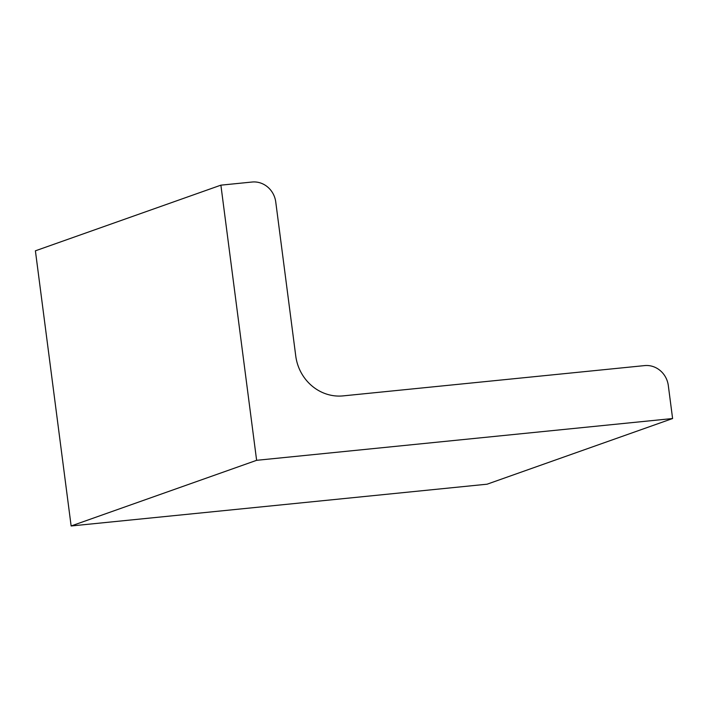 <?xml version="1.0" encoding="UTF-8"?>
<svg xmlns="http://www.w3.org/2000/svg" width="708" height="708" viewBox="0 0 708 708"><rect width="100%" height="100%" fill="white"/><g stroke="black" fill="none" stroke-linecap="round" stroke-linejoin="round"><path stroke-width="1.06" d="M220.887 185.16L35.4 250.818L71.136 525.973L256.623 460.315L220.887 185.16L252.092 182.027A22.267 20.833 70.5 0 1 275.748 201.948L295.758 356.036A44.533 41.657 70.5 0 0 343.07 395.887L644.652 365.594A22.267 20.833 70.5 0 1 668.308 385.524L672.6 418.534L256.623 460.315M71.136 525.973L487.113 484.192L672.6 418.534"/></g></svg>
